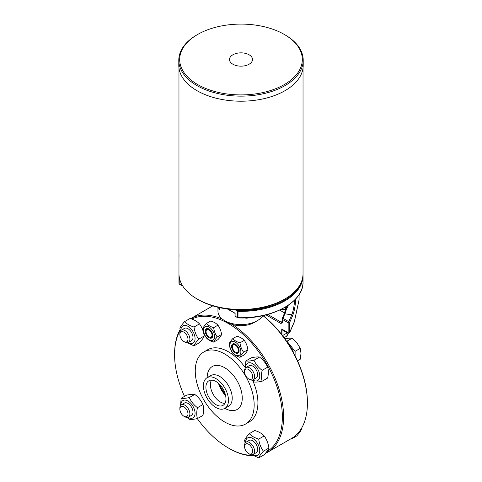 <?xml version="1.0" encoding="UTF-8"?>
<svg xmlns="http://www.w3.org/2000/svg" width="482" height="482" viewBox="0 0 482 482"><rect width="100%" height="100%" fill="white"/><g stroke="black" fill="none" stroke-linecap="round" stroke-linejoin="round"><path stroke-width="0.72" d="M262.943 315.638A77.096 44.513 60 0 1 307.42 403.193A77.096 44.513 60 0 1 291.453 438.487L267.643 452.23A77.096 44.513 -120 0 0 283.609 416.942A77.096 44.513 -120 0 0 232.125 324.362M222.335 319.096A77.096 44.513 -120 0 0 190.643 318.644L212.779 305.865M180.111 329.549A77.096 44.513 -120 0 0 174.58 353.993L174.58 354.716A76.21 44.001 60 0 1 180.238 330.218M252.93 455.394A76.21 44.001 60 0 1 228.468 448.055L229.095 448.417A77.096 44.513 -120 0 0 253.707 455.845M265.347 453.411A77.096 44.513 -120 0 0 267.643 452.23M232.902 64.233A11.52 6.652 180 0 1 232.806 54.828A11.52 6.652 180 0 1 249.098 54.773A11.52 6.652 180 0 1 249.194 64.178A11.52 6.652 180 0 1 232.902 64.233M284.362 34.469L284.989 34.831A62.208 35.915 180 0 1 303.208 60.226L303.208 65.293A62.208 35.915 180 0 1 284.989 90.688A62.208 35.915 180 0 1 217.195 98.473A62.208 35.915 180 0 1 178.792 65.293L178.792 60.226A62.208 35.915 180 0 1 197.011 34.831L197.638 34.469A61.322 35.403 -0 0 0 197.638 84.537A61.322 35.403 -0 0 0 284.362 84.537A61.322 35.403 -0 0 0 284.362 34.469A61.322 35.403 -0 0 0 197.638 34.469M303.208 60.226A62.208 35.915 180 0 1 264.805 93.412A62.208 35.915 180 0 1 197.011 85.621A62.208 35.915 180 0 1 178.792 60.226M179.009 256.864L178.967 257.394C178.979 252.664 178.997 252.49 179.009 256.864L178.997 255.587M303.033 68.004L303.033 273.674A62.033 35.813 180 0 1 284.862 299.003A62.033 35.813 180 0 1 197.138 299.003A62.033 35.813 180 0 1 178.967 273.674L178.967 257.394M283.609 299.726L284.862 299.003L283.609 299.726A60.262 34.788 180 0 1 236.686 309.824A60.262 34.788 -0 0 1 198.391 299.726L197.138 299.003M244.946 317.891L244.946 317.897A2.657 1.536 0 0 0 248.435 317.704M219.364 307.594L219.364 309.366A23.04 13.303 180 0 1 218.4 307.371M262.756 315.68A23.04 13.303 180 0 1 257.292 320.705A23.04 13.303 180 0 1 248.929 323.79A23.04 13.303 180 0 1 224.708 320.705A23.04 13.303 180 0 1 217.96 311.3L217.96 307.269M224.708 320.705L227.841 322.518A18.611 10.743 0 0 0 254.159 322.518L257.292 320.705M279.693 310.113L284.555 312.92M266.04 314.903L280.855 323.458A0.886 0.512 -60 0 1 281.482 322.374L267.757 314.445M209.182 336.9A4.627 2.669 -120 0 0 209.327 336.984A4.627 2.669 -120 0 0 212.598 335.098A4.627 2.669 -120 0 0 209.327 329.429A4.627 2.669 -120 0 0 206.049 331.321A4.627 2.669 -120 0 0 206.055 331.483M209.043 329.031A5.314 3.067 -120 0 0 205.79 333.658A5.314 3.067 -120 0 0 212.297 337.418A5.314 3.067 -120 0 0 209.043 329.031M203.531 330.188A7.796 4.501 -120 0 0 209.043 339.738A7.796 4.501 -120 0 0 214.556 336.55A7.796 4.501 -120 0 0 209.043 327.001A7.796 4.501 -120 0 0 203.531 330.188M206.417 323.47C208.079 325.302 210.489 326.694 213.653 327.652C214.104 331.194 215.309 334.303 217.274 336.972C215.309 339.123 214.104 340.84 213.653 342.118C210.489 341.166 208.079 339.768 206.417 337.942C204.458 335.267 203.253 332.164 202.802 328.616C203.253 327.338 204.458 325.621 206.417 323.47L210.7 321C213.863 321.958 216.273 323.35 217.93 325.181C219.894 327.85 221.099 330.959 221.551 334.502C221.099 335.785 219.894 337.496 217.93 339.647L213.653 342.118M213.653 327.652L217.93 325.181M217.274 336.972L221.551 334.502M235.499 352.095A4.627 2.669 -120 0 0 235.644 352.179A4.627 2.669 -120 0 0 238.915 350.293A4.627 2.669 -120 0 0 236.487 345.239A4.627 2.669 -120 0 0 232.806 344.877A4.627 2.669 -120 0 0 232.372 346.51A4.627 2.669 -120 0 0 232.372 346.678M232.107 344.516A5.314 3.067 -120 0 0 235.361 352.902A5.314 3.067 -120 0 0 238.614 348.275A5.314 3.067 -120 0 0 232.107 344.516M232.601 352.487A7.796 4.501 -120 0 0 240.138 354.505A7.796 4.501 -120 0 0 238.12 344.642A7.796 4.501 -120 0 0 230.583 342.624A7.796 4.501 -120 0 0 232.601 352.487M229.119 343.811C229.571 342.533 230.776 340.816 232.734 338.665C234.397 340.497 236.807 341.889 239.97 342.841C240.422 346.389 241.633 349.492 243.591 352.167C241.633 354.318 240.422 356.035 239.97 357.313C236.807 356.355 234.397 354.963 232.734 353.137C230.776 350.462 229.571 347.359 229.119 343.811M239.97 357.313L244.254 354.842C246.212 352.691 247.417 350.98 247.869 349.697C247.417 346.154 246.212 343.045 244.254 340.37C242.591 338.545 240.181 337.153 237.017 336.195L232.734 338.665M243.591 352.167L247.869 349.697M239.97 342.841L244.254 340.37M238.349 350.293A4.23 2.44 60 0 1 235.361 352.017A4.23 2.44 60 0 1 232.372 346.835A4.23 2.44 60 0 1 235.361 345.112A4.23 2.44 60 0 1 238.349 350.293M212.032 335.098A4.23 2.44 60 0 1 209.043 336.822A4.23 2.44 60 0 1 206.049 331.64A4.23 2.44 60 0 1 209.043 329.917A4.23 2.44 60 0 1 212.032 335.098M307.42 403.193L307.42 402.47A76.21 44.001 -120 0 0 281.729 334.61A76.21 44.001 -120 0 0 263.064 315.614M280.855 323.458L282.313 322.856L282.313 319.379A0.886 0.512 -60 0 1 282.94 318.295A0.886 0.705 -156.6 0 0 282.084 318.897A0.886 0.512 -0 0 0 282.054 319.018A0.886 0.512 -0 0 0 282.313 319.379L288.164 322.759A0.886 0.512 0 0 0 289.025 322.886A0.886 0.512 0 0 0 289.652 322.518A0.886 0.705 -156.6 0 0 288.79 321.675A0.886 0.512 120 0 0 288.164 322.759L288.164 332.743L281.729 329.031L282.982 330.284M294.345 321.789A1.771 0.578 -167.8 0 0 294.375 321.717A1.771 0.578 -167.8 0 0 294.363 321.59A1.771 1.404 23.4 0 1 294.267 322.048L294.267 322.048A1.771 1.771 0 0 0 294.375 321.717L299.045 300.081A1.771 0.578 12.2 0 1 298.979 300.19M289.555 332.954L289.652 332.502A0.886 0.512 180 0 1 289.025 332.875A0.886 0.512 180 0 1 288.164 332.743L288.206 333.369L282.669 330.17M299.033 294.677L299.033 299.955A1.771 0.578 12.2 0 1 299.045 300.081A1.771 1.771 0 0 0 299.087 299.708A1.771 1.024 180 0 1 299.033 299.955L294.363 321.59L289.652 332.502L289.652 322.518L292.622 315.638A12.586 2.488 98.2 0 0 295.659 298.991M235.361 316.294L234.957 316.035L235.108 313.252L227.474 309.028M182.437 285.489L181.72 285.326L182.467 285.537M238.012 317.825L237.988 317.698A0.53 0.307 180 0 1 237.638 317.608A0.53 0.307 120 0 0 237.747 317.849L234.957 316.047M303.033 281.928A62.033 35.813 180 0 1 237.988 317.698L238.012 310.589A0.53 0.307 120 0 0 237.638 311.239A0.53 0.307 0 0 0 237.988 311.33A62.033 35.813 0 0 0 303.033 275.559L303.033 281.928C303.907 302.009 272.077 319.403 237.994 317.921A0.53 0.53 0 0 1 237.747 317.849A0.53 0.307 120 0 0 237.988 317.837M288.2 305.335L286.525 309.203A0.886 0.512 180 0 1 285.452 309.577L285.543 309.956A0.886 0.886 0 0 0 286.483 309.432L286.483 309.432A0.886 0.705 -156.6 0 0 286.525 309.203L286.525 306.425M282.313 322.856A0.886 0.512 180 0 1 282.054 322.494L281.482 322.374L282.054 321.036M179.232 276.963A0.53 0.434 175.2 0 0 179.039 277.301A0.53 0.307 0 0 0 179.196 277.499A0.53 0.307 -60 0 1 179.268 277.204M179.575 284.085A0.53 0.307 -60 0 1 179.196 283.868A0.53 0.307 180 0 1 179.039 283.663A0.53 0.434 175.2 0 0 179.214 283.976M191.812 319.054A76.21 44.001 60 0 1 250.013 341.232A76.21 44.001 60 0 1 282.356 416.942A76.21 44.001 60 0 1 266.679 451.767M228.468 448.055A76.21 44.001 60 0 1 197.301 418.599M184.486 396.385A76.21 44.001 60 0 1 174.58 354.716M245.531 424.07A41.651 24.046 -120 0 0 254.159 405.001A41.651 24.046 -120 0 0 235.981 363.085A41.651 24.046 -120 0 0 203.886 351.926A41.651 24.046 -120 0 0 195.258 370.995A41.651 24.046 -120 0 0 213.436 412.911A41.651 24.046 -120 0 0 245.531 424.07L249.29 421.895A41.651 24.046 -120 0 0 257.918 402.832A41.651 24.046 -120 0 0 252.96 381.087M245.145 367.429A41.651 24.046 -120 0 0 207.646 349.757L203.886 351.926M228.468 400.301A17.726 10.23 -120 0 0 220.732 382.461A17.726 10.23 -120 0 0 207.073 377.713A17.726 10.23 -120 0 0 203.404 385.829A17.726 10.23 -120 0 0 211.14 403.663A17.726 10.23 -120 0 0 224.799 408.411A17.726 10.23 -120 0 0 228.468 400.301M225.962 398.849A14.177 8.188 -120 0 0 219.774 384.582A14.177 8.188 -120 0 0 208.845 380.786A14.177 8.188 -120 0 0 205.91 387.275A14.177 8.188 -120 0 0 212.098 401.542A14.177 8.188 -120 0 0 223.027 405.344A14.177 8.188 -120 0 0 225.962 398.849M211.453 380.117A14.177 8.188 -120 0 0 210.393 384.684A14.177 8.188 -120 0 0 224.901 403.416M218.659 383.497A20.202 11.664 -120 0 0 225.582 395.487M252.61 380.003A10.014 5.784 -120 0 0 252.664 380.033A10.014 5.784 -120 0 0 259.75 375.942A10.014 5.784 -120 0 0 252.664 363.681A10.014 5.784 -120 0 0 245.585 367.832M248.61 378.876L249.574 379.43A7.091 4.091 -120 0 0 253.116 379.78L256.213 377.996A7.091 4.091 -120 0 0 257.677 374.749A7.091 4.091 -120 0 0 252.664 366.067A7.091 4.091 -120 0 0 249.122 365.718L246.025 367.501A7.091 4.091 -120 0 0 244.561 370.748L244.561 371.857A5.73 3.308 60 0 1 248.61 369.519A5.73 3.308 60 0 1 252.664 376.538A5.73 3.308 60 0 1 248.61 378.876A5.73 3.308 60 0 1 244.561 371.857M245.199 368.29L245.862 360.946C247.597 361.271 250.315 361.03 254.008 360.217C255.743 364.163 258.46 367.543 262.154 370.351C261.178 374.538 261.178 378.159 262.154 381.214C258.46 382.021 255.743 382.268 254.008 381.943L251.857 380.111M262.154 381.214L267.618 378.063C268.595 373.875 268.595 370.254 267.618 367.2C265.883 363.253 263.166 359.879 259.473 357.066C257.737 356.74 255.02 356.987 251.327 357.795L245.862 360.946M254.008 360.217L259.473 357.066M262.154 370.351L267.618 367.2M253.116 379.78A7.091 4.091 -120 0 0 254.201 374.098A7.091 4.091 -120 0 0 249.574 367.856A7.091 4.091 -120 0 0 246.025 367.501M297.514 360.801L300.268 359.211L300.997 353.36L300.268 348.347L296.924 342.859L292.122 338.213L288.778 338.159L284.826 338.768M295.105 355.764L295.105 351.33L286.959 341.196L286.543 341.232M293.616 352.914A10.104 5.832 -120 0 0 289.549 345.865M295.105 351.33L300.268 348.347M286.959 341.196L292.122 338.213M252.61 454.701A10.014 5.784 -120 0 0 259.75 450.64A10.014 5.784 -120 0 0 252.664 438.379A10.014 5.784 -120 0 0 245.585 442.464A10.014 5.784 -120 0 0 245.585 442.53M248.61 453.574L249.574 454.128A7.091 4.091 -120 0 0 253.116 454.478L256.213 452.694A7.091 4.091 -120 0 0 257.677 449.447A7.091 4.091 -120 0 0 254.586 442.313A7.091 4.091 -120 0 0 249.122 440.415L246.025 442.199A7.091 4.091 -120 0 0 244.561 445.446L244.561 446.555A5.73 3.308 60 0 1 248.61 444.217A5.73 3.308 60 0 1 252.664 451.236A5.73 3.308 60 0 1 248.61 453.574A5.73 3.308 60 0 1 244.561 446.555M245.109 443.127L244.603 440.349C245.193 438.686 246.76 436.451 249.308 433.655C251.459 436.035 254.598 437.843 258.714 439.09C259.298 443.693 260.87 447.736 263.413 451.206C260.87 454.008 259.298 456.237 258.714 457.9L252.02 454.803M258.714 457.9L264.172 454.749C266.721 451.953 268.287 449.718 268.878 448.055C268.287 443.452 266.721 439.409 264.172 435.933C262.015 433.559 258.882 431.745 254.767 430.504L249.308 433.655M263.413 451.206L268.878 448.055M258.714 439.09L264.172 435.933M253.116 454.478A7.091 4.091 -120 0 0 254.586 451.236A7.091 4.091 -120 0 0 251.49 444.103A7.091 4.091 -120 0 0 246.025 442.199M291.218 438.62L291.664 438.879L296.828 435.897L299.906 432.131L301.527 429.203L301.413 428.45M291.664 438.879L292.291 437.981M300.605 429.739L301.527 429.203M187.92 417.352A10.014 5.784 -120 0 0 187.974 417.382A10.014 5.784 -120 0 0 195.059 413.291A10.014 5.784 -120 0 0 187.974 401.03A10.014 5.784 -120 0 0 180.895 405.181M183.919 416.225L184.883 416.779A7.091 4.091 -120 0 0 188.426 417.129L191.523 415.345A7.091 4.091 -120 0 0 191.523 407.157A7.091 4.091 -120 0 0 184.431 403.066L181.34 404.85A7.091 4.091 -120 0 0 179.87 408.097L179.87 409.206A5.73 3.308 60 0 1 183.919 406.868A5.73 3.308 60 0 1 187.974 413.887A5.73 3.308 60 0 1 183.919 416.225A5.73 3.308 60 0 1 179.87 409.206M180.509 405.639L181.172 398.295C182.907 398.62 185.624 398.379 189.318 397.566C191.053 401.512 193.77 404.892 197.463 407.7C196.487 411.887 196.487 415.508 197.463 418.563C193.77 419.37 191.053 419.617 189.318 419.292L187.167 417.46M197.463 418.563L202.928 415.412C203.904 411.224 203.904 407.603 202.928 404.549C201.193 400.608 198.476 397.228 194.782 394.415C193.047 394.095 190.33 394.336 186.636 395.144L181.172 398.295M197.463 407.7L202.928 404.549M189.318 397.566L194.782 394.415M188.426 417.129A7.091 4.091 -120 0 0 189.516 411.453A7.091 4.091 -120 0 0 184.883 405.205A7.091 4.091 -120 0 0 181.34 404.85M187.92 342.654A10.014 5.784 -120 0 0 195.059 338.593A10.014 5.784 -120 0 0 187.974 326.332A10.014 5.784 -120 0 0 180.895 330.417A10.014 5.784 -120 0 0 180.895 330.483M183.919 341.527L184.883 342.081A7.091 4.091 -120 0 0 188.426 342.431L191.523 340.647A7.091 4.091 -120 0 0 192.607 334.966A7.091 4.091 -120 0 0 187.974 328.718A7.091 4.091 -120 0 0 184.431 328.369L181.34 330.152A7.091 4.091 -120 0 0 179.87 333.399L179.87 334.508A5.73 3.308 60 0 1 183.919 332.17A5.73 3.308 60 0 1 187.974 339.189A5.73 3.308 60 0 1 183.919 341.527A5.73 3.308 60 0 1 179.87 334.508M180.419 331.08L179.913 328.302C180.503 326.639 182.069 324.404 184.618 321.608C186.769 323.988 189.908 325.796 194.023 327.043C194.608 331.646 196.18 335.689 198.723 339.165C196.18 341.961 194.608 344.19 194.023 345.853L187.329 342.756M194.023 345.853L199.482 342.702C202.03 339.906 203.597 337.677 204.187 336.008C203.597 331.405 202.03 327.362 199.482 323.886C197.331 321.512 194.192 319.705 190.077 318.457L184.618 321.608M194.023 327.043L199.482 323.886M198.723 339.165L204.187 336.008M188.426 342.431A7.091 4.091 -120 0 0 189.896 339.189A7.091 4.091 -120 0 0 186.799 332.056A7.091 4.091 -120 0 0 181.34 330.152M219.177 383.979A19.762 11.411 -120 0 0 225.419 394.794M281.729 329.031L281.729 334.61M282.404 335.478A0.886 0.512 0 0 0 282.982 335.333L282.982 330.351M282.934 336.189A8.863 5.115 -120 0 0 282.982 335.333L287.296 332.839M287.959 333.225A8.863 5.115 60 0 1 286.163 336.496L287.7 334.785L288.152 333.333M235.047 309.745L237.638 311.239L237.638 317.608L235.108 316.15L235.108 313.252L227.878 309.076M294.562 300.129A11.695 2.308 -81.8 0 1 291.761 314.788L288.79 321.675L282.94 318.295L284.886 313.8A0.886 0.705 -156.6 0 0 284.073 314.174L285.416 309.938M285.44 309.938A12.586 2.488 -81.8 0 1 284.193 313.993M292.622 315.638A0.886 0.705 23.4 0 0 291.761 314.788L284.886 313.8A11.695 2.308 98.2 0 0 286.163 309.812M284.073 314.174L282.127 318.668A0.886 0.886 0 0 0 282.054 319.018L282.054 322.494A0.886 0.512 180 0 1 282.084 322.368M285.452 307.082L285.452 309.577L281.862 309.058M181.72 284.229L181.72 285.326L179.196 283.868L179.34 277.584M178.991 274.613L178.967 275.559A62.033 35.813 0 0 0 179.039 277.301L179.039 283.663A62.033 35.813 180 0 1 178.967 281.928L179.045 283.693A0.53 0.53 0 0 0 179.304 284.109L181.919 285.621M301.346 281.964A61.497 35.505 180 0 1 238.012 310.589L236.686 309.824M224.889 408.362A24.811 14.327 -120 0 0 242.253 398.126A24.811 14.327 -120 0 0 224.708 367.736A24.811 14.327 -120 0 0 207.164 377.659M224.799 408.411L228.558 406.242A17.726 10.23 -120 0 0 232.228 398.126A17.726 10.23 -120 0 0 219.696 376.424A17.726 10.23 -120 0 0 210.833 375.544L207.073 377.713M218.473 383.329A19.762 11.411 -120 0 0 225.636 395.734M178.967 253.779L178.967 68.004M232.372 346.835L232.372 346.51M206.049 331.64L206.049 331.321M294.267 322.048L289.58 332.911M289.574 332.923L288.206 333.369M299.087 294.598L299.087 299.708M234.957 313.547L234.776 313.24M181.943 285.633L182.497 285.579M281.289 309.342L285.543 309.956M286.483 309.432L288.272 305.281M303.033 275.559L303.009 274.613M178.967 275.559L178.967 281.928M284.061 337.707L286.163 336.496M218.683 383.515L225.576 395.457"/></g></svg>
